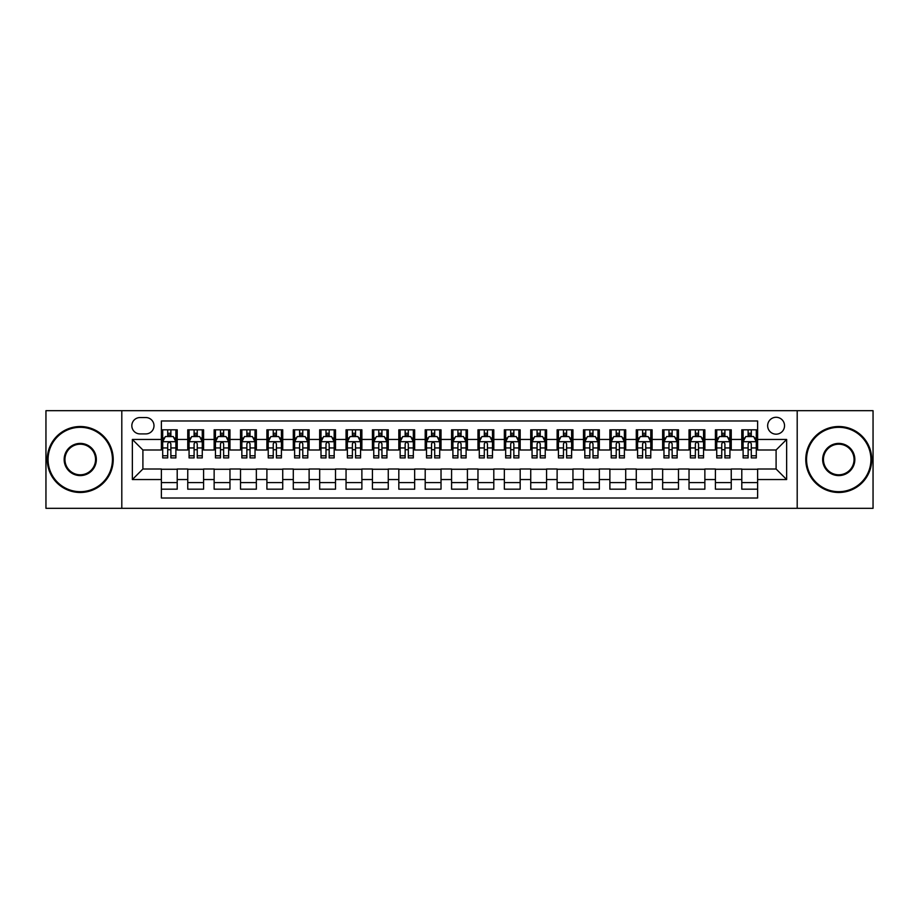<?xml version="1.0" encoding="UTF-8"?>
<svg xmlns="http://www.w3.org/2000/svg" width="919" height="919" viewBox="0 0 919 919"><rect width="100%" height="100%" fill="white"/><g stroke="black" fill="none" stroke-linecap="round" stroke-linejoin="round"><path stroke-width="1.38" d="M776.096 417.283A8.443 8.443 0 0 0 767.652 425.727A8.443 8.443 0 0 0 776.096 434.17A8.443 8.443 0 0 0 784.539 425.727A8.443 8.443 0 0 0 776.096 417.283M797.198 508.31L873.05 508.31L873.05 410.69L797.198 410.69L797.198 508.31L121.802 508.31L121.802 410.69L45.95 410.69L45.95 508.31L121.802 508.31M757.624 429.816L741.794 429.816L741.794 439.454L731.248 439.454L731.248 450L741.794 450L741.794 439.454M731.248 439.454L731.248 429.816L715.419 429.816L715.419 439.454L704.862 439.454L704.862 450L715.419 450L715.419 439.454M704.862 439.454L704.862 429.816L689.032 429.816L689.032 439.454L678.475 439.454L678.475 450L689.032 450L689.032 439.454M678.475 439.454L678.475 429.816L662.645 429.816L662.645 439.454L652.099 439.454L652.099 450L662.645 450L662.645 439.454M652.099 439.454L652.099 429.816L636.27 429.816L636.27 439.454L625.713 439.454L625.713 450L636.27 450L636.27 439.454M625.713 439.454L625.713 429.816L609.883 429.816L609.883 439.454L599.326 439.454L599.326 450L609.883 450L609.883 439.454M599.326 439.454L599.326 429.816L583.496 429.816L583.496 439.454L572.951 439.454L572.951 450L583.496 450L583.496 439.454M572.951 439.454L572.951 429.816L557.121 429.816L557.121 439.454L546.564 439.454L546.564 450L557.121 450L557.121 439.454M546.564 439.454L546.564 429.816L530.734 429.816L530.734 439.454L520.177 439.454L520.177 450L530.734 450L530.734 439.454M520.177 439.454L520.177 429.816L504.347 429.816L504.347 439.454L493.802 439.454L493.802 450L504.347 450L504.347 439.454M493.802 439.454L493.802 429.816L477.972 429.816L477.972 439.454L467.415 439.454L467.415 450L477.972 450L477.972 439.454M467.415 439.454L467.415 429.816L451.585 429.816L451.585 439.454L441.028 439.454L441.028 450L451.585 450L451.585 439.454M441.028 439.454L441.028 429.816L425.198 429.816L425.198 439.454L414.653 439.454L414.653 450L425.198 450L425.198 439.454M414.653 439.454L414.653 429.816L398.823 429.816L398.823 439.454L388.266 439.454L388.266 450L398.823 450L398.823 439.454M388.266 439.454L388.266 429.816L372.436 429.816L372.436 439.454L361.879 439.454L361.879 450L372.436 450L372.436 439.454M361.879 439.454L361.879 429.816L346.049 429.816L346.049 439.454L335.504 439.454L335.504 450L346.049 450L346.049 439.454M335.504 439.454L335.504 429.816L319.674 429.816L319.674 439.454L309.117 439.454L309.117 450L319.674 450L319.674 439.454M309.117 439.454L309.117 429.816L293.287 429.816L293.287 439.454L282.73 439.454L282.73 450L293.287 450L293.287 439.454M282.73 439.454L282.73 429.816L266.901 429.816L266.901 439.454L256.355 439.454L256.355 450L266.901 450L266.901 439.454M256.355 439.454L256.355 429.816L240.525 429.816L240.525 439.454L229.968 439.454L229.968 450L240.525 450L240.525 439.454M229.968 439.454L229.968 429.816L214.138 429.816L214.138 439.454L203.581 439.454L203.581 450L214.138 450L214.138 439.454M203.581 439.454L203.581 429.816L187.752 429.816L187.752 450L177.206 450L177.206 429.816L161.376 429.816M161.376 489.184L177.206 489.184L177.206 469L187.752 469L187.752 489.184L203.581 489.184L203.581 469L214.138 469L214.138 479.546L203.581 479.546M214.138 479.546L214.138 489.184L229.968 489.184L229.968 469L240.525 469L240.525 479.546L229.968 479.546M240.525 479.546L240.525 489.184L256.355 489.184L256.355 469L266.901 469L266.901 479.546L256.355 479.546M266.901 479.546L266.901 489.184L282.73 489.184L282.73 469L293.287 469L293.287 479.546L282.73 479.546M293.287 479.546L293.287 489.184L309.117 489.184L309.117 469L319.674 469L319.674 479.546L309.117 479.546M319.674 479.546L319.674 489.184L335.504 489.184L335.504 469L346.049 469L346.049 479.546L335.504 479.546M346.049 479.546L346.049 489.184L361.879 489.184L361.879 469L372.436 469L372.436 479.546L361.879 479.546M372.436 479.546L372.436 489.184L388.266 489.184L388.266 469L398.823 469L398.823 479.546L388.266 479.546M398.823 479.546L398.823 489.184L414.653 489.184L414.653 469L425.198 469L425.198 479.546L414.653 479.546M425.198 479.546L425.198 489.184L441.028 489.184L441.028 469L451.585 469L451.585 479.546L441.028 479.546M451.585 479.546L451.585 489.184L467.415 489.184L467.415 469L477.972 469L477.972 479.546L467.415 479.546M477.972 479.546L477.972 489.184L493.802 489.184L493.802 469L504.347 469L504.347 479.546L493.802 479.546M504.347 479.546L504.347 489.184L520.177 489.184L520.177 469L530.734 469L530.734 479.546L520.177 479.546M530.734 479.546L530.734 489.184L546.564 489.184L546.564 469L557.121 469L557.121 479.546L546.564 479.546M557.121 479.546L557.121 489.184L572.951 489.184L572.951 469L583.496 469L583.496 479.546L572.951 479.546M583.496 479.546L583.496 489.184L599.326 489.184L599.326 469L609.883 469L609.883 479.546L599.326 479.546M609.883 479.546L609.883 489.184L625.713 489.184L625.713 469L636.27 469L636.27 479.546L625.713 479.546M636.27 479.546L636.27 489.184L652.099 489.184L652.099 469L662.645 469L662.645 479.546L652.099 479.546M662.645 479.546L662.645 489.184L678.475 489.184L678.475 469L689.032 469L689.032 479.546L678.475 479.546M689.032 479.546L689.032 489.184L704.862 489.184L704.862 469L715.419 469L715.419 479.546L704.862 479.546M715.419 479.546L715.419 489.184L731.248 489.184L731.248 469L741.794 469L741.794 479.546L731.248 479.546M140.01 433.906L145.811 433.906A8.179 8.179 0 0 0 153.99 425.727A8.179 8.179 0 0 0 145.811 417.548L140.01 417.548A8.179 8.179 0 0 0 131.831 425.727A8.179 8.179 0 0 0 140.01 433.906M797.198 410.69L121.802 410.69M757.624 439.454L757.624 420.982L161.376 420.982L161.376 450L142.905 450L142.905 469L161.376 469L161.376 498.018L757.624 498.018L757.624 469L776.096 469L776.096 450L757.624 450L757.624 439.454L786.641 439.454L786.641 479.546L757.624 479.546M161.376 479.546L132.359 479.546L132.359 439.454L161.376 439.454M741.794 479.546L741.794 489.184L757.624 489.184M161.376 436.41L162.697 436.41M167.706 436.41L170.877 436.41M175.885 436.41L177.206 436.41M161.376 449.736L162.697 449.736M167.706 449.736L170.877 449.736M175.885 449.736L177.206 449.736M161.376 469.264L177.206 469.264M161.376 482.59L177.206 482.59M187.752 449.736L189.073 449.736M194.093 449.736L197.252 449.736M202.272 449.736L203.581 449.736M187.752 436.41L189.073 436.41M194.093 436.41L197.252 436.41M202.272 436.41L203.581 436.41M187.752 469.264L203.581 469.264M187.752 482.59L203.581 482.59M214.138 469.264L229.968 469.264M214.138 482.59L229.968 482.59M214.138 436.41L215.46 436.41M220.468 436.41L223.639 436.41M228.647 436.41L229.968 436.41M214.138 449.736L215.46 449.736M220.468 449.736L223.639 449.736M228.647 449.736L229.968 449.736M240.525 469.264L256.355 469.264M240.525 482.59L256.355 482.59M240.525 436.41L241.846 436.41M246.855 436.41L250.025 436.41M255.034 436.41L256.355 436.41M240.525 449.736L241.846 449.736M246.855 449.736L250.025 449.736M255.034 449.736L256.355 449.736M266.901 469.264L282.73 469.264M266.901 482.59L282.73 482.59M266.901 436.41L268.222 436.41M273.242 436.41L276.401 436.41M281.421 436.41L282.73 436.41M266.901 449.736L268.222 449.736M273.242 449.736L276.401 449.736M281.421 449.736L282.73 449.736M293.287 469.264L309.117 469.264M293.287 482.59L309.117 482.59M293.287 436.41L294.608 436.41M299.617 436.41L302.788 436.41M307.796 436.41L309.117 436.41M293.287 449.736L294.608 449.736M299.617 449.736L302.788 449.736M307.796 449.736L309.117 449.736M319.674 469.264L335.504 469.264M319.674 482.59L335.504 482.59M319.674 436.41L320.995 436.41M326.004 436.41L329.174 436.41M334.183 436.41L335.504 436.41M319.674 449.736L320.995 449.736M326.004 449.736L329.174 449.736M334.183 449.736L335.504 449.736M346.049 469.264L361.879 469.264M346.049 482.59L361.879 482.59M346.049 436.41L347.371 436.41M352.391 436.41L355.55 436.41M360.57 436.41L361.879 436.41M346.049 449.736L347.371 449.736M352.391 449.736L355.55 449.736M360.57 449.736L361.879 449.736M372.436 469.264L388.266 469.264M372.436 482.59L388.266 482.59M372.436 436.41L373.757 436.41M378.766 436.41L381.936 436.41M386.945 436.41L388.266 436.41M372.436 449.736L373.757 449.736M378.766 449.736L381.936 449.736M386.945 449.736L388.266 449.736M398.823 469.264L414.653 469.264M398.823 482.59L414.653 482.59M398.823 436.41L400.144 436.41M405.153 436.41L408.312 436.41M413.332 436.41L414.653 436.41M398.823 449.736L400.144 449.736M405.153 449.736L408.312 449.736M413.332 449.736L414.653 449.736M425.198 469.264L441.028 469.264M425.198 482.59L441.028 482.59M425.198 436.41L426.519 436.41M431.539 436.41L434.698 436.41M439.719 436.41L441.028 436.41M425.198 449.736L426.519 449.736M431.539 449.736L434.698 449.736M439.719 449.736L441.028 449.736M451.585 469.264L467.415 469.264M451.585 482.59L467.415 482.59M451.585 436.41L452.906 436.41M457.915 436.41L461.085 436.41M466.094 436.41L467.415 436.41M451.585 449.736L452.906 449.736M457.915 449.736L461.085 449.736M466.094 449.736L467.415 449.736M477.972 469.264L493.802 469.264M477.972 482.59L493.802 482.59M477.972 436.41L479.281 436.41M484.302 436.41L487.461 436.41M492.481 436.41L493.802 436.41M477.972 449.736L479.281 449.736M484.302 449.736L487.461 449.736M492.481 449.736L493.802 449.736M504.347 469.264L520.177 469.264M504.347 482.59L520.177 482.59M504.347 436.41L505.668 436.41M510.688 436.41L513.847 436.41M518.856 436.41L520.177 436.41M504.347 449.736L505.668 449.736M510.688 449.736L513.847 449.736M518.856 449.736L520.177 449.736M530.734 469.264L546.564 469.264M530.734 482.59L546.564 482.59M530.734 436.41L532.055 436.41M537.064 436.41L540.234 436.41M545.243 436.41L546.564 436.41M530.734 449.736L532.055 449.736M537.064 449.736L540.234 449.736M545.243 449.736L546.564 449.736M557.121 469.264L572.951 469.264M557.121 482.59L572.951 482.59M557.121 436.41L558.43 436.41M563.45 436.41L566.609 436.41M571.629 436.41L572.951 436.41M557.121 449.736L558.43 449.736M563.45 449.736L566.609 449.736M571.629 449.736L572.951 449.736M583.496 469.264L599.326 469.264M583.496 482.59L599.326 482.59M583.496 436.41L584.817 436.41M589.826 436.41L592.996 436.41M598.005 436.41L599.326 436.41M583.496 449.736L584.817 449.736M589.826 449.736L592.996 449.736M598.005 449.736L599.326 449.736M609.883 469.264L625.713 469.264M609.883 482.59L625.713 482.59M609.883 436.41L611.204 436.41M616.212 436.41L619.383 436.41M624.392 436.41L625.713 436.41M609.883 449.736L611.204 449.736M616.212 449.736L619.383 449.736M624.392 449.736L625.713 449.736M636.27 469.264L652.099 469.264M636.27 482.59L652.099 482.59M636.27 436.41L637.579 436.41M642.599 436.41L645.758 436.41M650.778 436.41L652.099 436.41M636.27 449.736L637.579 449.736M642.599 449.736L645.758 449.736M650.778 449.736L652.099 449.736M662.645 469.264L678.475 469.264M662.645 482.59L678.475 482.59M662.645 436.41L663.966 436.41M668.975 436.41L672.145 436.41M677.154 436.41L678.475 436.41M662.645 449.736L663.966 449.736M668.975 449.736L672.145 449.736M677.154 449.736L678.475 449.736M689.032 469.264L704.862 469.264M689.032 482.59L704.862 482.59M689.032 436.41L690.353 436.41M695.361 436.41L698.532 436.41M703.54 436.41L704.862 436.41M689.032 449.736L690.353 449.736M695.361 449.736L698.532 449.736M703.54 449.736L704.862 449.736M715.419 469.264L731.248 469.264M715.419 482.59L731.248 482.59M715.419 436.41L716.728 436.41M721.748 436.41L724.907 436.41M729.927 436.41L731.248 436.41M715.419 449.736L716.728 449.736M721.748 449.736L724.907 449.736M729.927 449.736L731.248 449.736M741.794 469.264L757.624 469.264M741.794 482.59L757.624 482.59M741.794 436.41L743.115 436.41M748.123 436.41L751.294 436.41M756.303 436.41L757.624 436.41M741.794 449.736L743.115 449.736M748.123 449.736L751.294 449.736M756.303 449.736L757.624 449.736M142.905 450L132.359 439.454M142.905 469L132.359 479.546M786.641 439.454L776.096 450M786.641 479.546L776.096 469M170.877 433.251L167.706 433.251M175.885 455.767L170.877 455.767L170.877 457.915L175.885 457.915L175.885 441.821L173.243 436.548L165.328 436.548L162.697 441.821L162.697 457.915L167.706 457.915L167.706 455.767L162.697 455.767M162.697 441.821L162.697 429.816M175.885 441.821L175.885 429.816M167.706 436.548L167.706 429.816M170.877 429.816L170.877 436.548M170.877 455.767L170.877 443.797C169.82 441.775 168.763 441.775 167.706 443.797L167.706 455.767M80.252 427.312A32.188 32.188 0 0 0 48.064 459.5A32.188 32.188 0 0 0 80.252 491.688A32.188 32.188 0 0 0 112.44 459.5A32.188 32.188 0 0 0 80.252 427.312M80.252 492.481A32.981 32.981 0 0 1 47.271 459.5A32.981 32.981 0 0 1 80.252 426.519A32.981 32.981 0 0 1 113.221 459.5A32.981 32.981 0 0 1 80.252 492.481M80.252 443.406A16.094 16.094 0 0 1 96.346 459.5A16.094 16.094 0 0 1 80.252 475.594A16.094 16.094 0 0 1 64.158 459.5A16.094 16.094 0 0 1 80.252 443.406M80.252 474.801A15.301 15.301 0 0 0 95.553 459.5A15.301 15.301 0 0 0 80.252 444.199A15.301 15.301 0 0 0 64.95 459.5A15.301 15.301 0 0 0 80.252 474.801M838.748 427.312A32.188 32.188 0 0 0 806.56 459.5A32.188 32.188 0 0 0 838.748 491.688A32.188 32.188 0 0 0 870.936 459.5A32.188 32.188 0 0 0 838.748 427.312M838.748 492.481A32.981 32.981 0 0 1 805.779 459.5A32.981 32.981 0 0 1 838.748 426.519A32.981 32.981 0 0 1 871.729 459.5A32.981 32.981 0 0 1 838.748 492.481M838.748 443.406A16.094 16.094 0 0 1 854.842 459.5A16.094 16.094 0 0 1 838.748 475.594A16.094 16.094 0 0 1 822.654 459.5A16.094 16.094 0 0 1 838.748 443.406M838.748 474.801A15.301 15.301 0 0 0 854.05 459.5A15.301 15.301 0 0 0 838.748 444.199A15.301 15.301 0 0 0 823.447 459.5A15.301 15.301 0 0 0 838.748 474.801M197.252 433.251L194.093 433.251M202.272 455.767L197.252 455.767L197.252 457.915L202.272 457.915L202.272 441.821L199.63 436.548L191.715 436.548L189.073 441.821L189.073 457.915L194.093 457.915L194.093 455.767L189.073 455.767M189.073 441.821L189.073 429.816M202.272 441.821L202.272 429.816M194.093 436.548L194.093 429.816M197.252 429.816L197.252 436.548M197.252 455.767L197.252 443.797C196.207 441.775 195.15 441.775 194.093 443.797L194.093 455.767M223.639 433.251L220.468 433.251M228.647 455.767L223.639 455.767L223.639 457.915L228.647 457.915L228.647 441.821L226.017 436.548L218.102 436.548L215.46 441.821L215.46 457.915L220.468 457.915L220.468 455.767L215.46 455.767M215.46 441.821L215.46 429.816M228.647 441.821L228.647 429.816M220.468 436.548L220.468 429.816M223.639 429.816L223.639 436.548M223.639 455.767L223.639 443.797C222.582 441.775 221.525 441.775 220.468 443.797L220.468 455.767M250.025 433.251L246.855 433.251M255.034 455.767L250.025 455.767L250.025 457.915L255.034 457.915L255.034 441.821L252.392 436.548L244.477 436.548L241.846 441.821L241.846 457.915L246.855 457.915L246.855 455.767L241.846 455.767M241.846 441.821L241.846 429.816M255.034 441.821L255.034 429.816M246.855 436.548L246.855 429.816M250.025 429.816L250.025 436.548M250.025 455.767L250.025 443.797C248.969 441.775 247.912 441.775 246.855 443.797L246.855 455.767M276.401 433.251L273.242 433.251M281.421 455.767L276.401 455.767L276.401 457.915L281.421 457.915L281.421 441.821L278.779 436.548L270.864 436.548L268.222 441.821L268.222 457.915L273.242 457.915L273.242 455.767L268.222 455.767M268.222 441.821L268.222 429.816M281.421 441.821L281.421 429.816M273.242 436.548L273.242 429.816M276.401 429.816L276.401 436.548M276.401 455.767L276.401 443.797C275.355 441.775 274.299 441.775 273.242 443.797L273.242 455.767M302.788 433.251L299.617 433.251M307.796 455.767L302.788 455.767L302.788 457.915L307.796 457.915L307.796 441.821L305.165 436.548L297.251 436.548L294.608 441.821L294.608 457.915L299.617 457.915L299.617 455.767L294.608 455.767M294.608 441.821L294.608 429.816M307.796 441.821L307.796 429.816M299.617 436.548L299.617 429.816M302.788 429.816L302.788 436.548M302.788 455.767L302.788 443.797C301.731 441.775 300.674 441.775 299.617 443.797L299.617 455.767M329.174 433.251L326.004 433.251M334.183 455.767L329.174 455.767L329.174 457.915L334.183 457.915L334.183 441.821L331.541 436.548L323.626 436.548L320.995 441.821L320.995 457.915L326.004 457.915L326.004 455.767L320.995 455.767M320.995 441.821L320.995 429.816M334.183 441.821L334.183 429.816M326.004 436.548L326.004 429.816M329.174 429.816L329.174 436.548M329.174 455.767L329.174 443.797C328.117 441.775 327.061 441.775 326.004 443.797L326.004 455.767M355.55 433.251L352.391 433.251M360.57 455.767L355.55 455.767L355.55 457.915L360.57 457.915L360.57 441.821L357.928 436.548L350.013 436.548L347.371 441.821L347.371 457.915L352.391 457.915L352.391 455.767L347.371 455.767M347.371 441.821L347.371 429.816M360.57 441.821L360.57 429.816M352.391 436.548L352.391 429.816M355.55 429.816L355.55 436.548M355.55 455.767L355.55 443.797C354.493 441.775 353.447 441.775 352.391 443.797L352.391 455.767M381.936 433.251L378.766 433.251M386.945 455.767L381.936 455.767L381.936 457.915L386.945 457.915L386.945 441.821L384.314 436.548L376.399 436.548L373.757 441.821L373.757 457.915L378.766 457.915L378.766 455.767L373.757 455.767M373.757 441.821L373.757 429.816M386.945 441.821L386.945 429.816M378.766 436.548L378.766 429.816M381.936 429.816L381.936 436.548M381.936 455.767L381.936 443.797C380.88 441.775 379.823 441.775 378.766 443.797L378.766 455.767M408.312 433.251L405.153 433.251M413.332 455.767L408.312 455.767L408.312 457.915L413.332 457.915L413.332 441.821L410.69 436.548L402.775 436.548L400.144 441.821L400.144 457.915L405.153 457.915L405.153 455.767L400.144 455.767M400.144 441.821L400.144 429.816M413.332 441.821L413.332 429.816M405.153 436.548L405.153 429.816M408.312 429.816L408.312 436.548M408.312 455.767L408.312 443.797C407.266 441.775 406.209 441.775 405.153 443.797L405.153 455.767M434.698 433.251L431.539 433.251M439.719 455.767L434.698 455.767L434.698 457.915L439.719 457.915L439.719 441.821L437.076 436.548L429.162 436.548L426.519 441.821L426.519 457.915L431.539 457.915L431.539 455.767L426.519 455.767M426.519 441.821L426.519 429.816M439.719 441.821L439.719 429.816M431.539 436.548L431.539 429.816M434.698 429.816L434.698 436.548M434.698 455.767L434.698 443.797C433.642 441.775 432.596 441.775 431.539 443.797L431.539 455.767M461.085 433.251L457.915 433.251M466.094 455.767L461.085 455.767L461.085 457.915L466.094 457.915L466.094 441.821L463.452 436.548L455.548 436.548L452.906 441.821L452.906 457.915L457.915 457.915L457.915 455.767L452.906 455.767M452.906 441.821L452.906 429.816M466.094 441.821L466.094 429.816M457.915 436.548L457.915 429.816M461.085 429.816L461.085 436.548M461.085 455.767L461.085 443.797C460.028 441.775 458.972 441.775 457.915 443.797L457.915 455.767M487.461 433.251L484.302 433.251M492.481 455.767L487.461 455.767L487.461 457.915L492.481 457.915L492.481 441.821L489.838 436.548L481.924 436.548L479.281 441.821L479.281 457.915L484.302 457.915L484.302 455.767L479.281 455.767M479.281 441.821L479.281 429.816M492.481 441.821L492.481 429.816M484.302 436.548L484.302 429.816M487.461 429.816L487.461 436.548M487.461 455.767L487.461 443.797C486.415 441.775 485.358 441.775 484.302 443.797L484.302 455.767M513.847 433.251L510.688 433.251M518.856 455.767L513.847 455.767L513.847 457.915L518.856 457.915L518.856 441.821L516.225 436.548L508.31 436.548L505.668 441.821L505.668 457.915L510.688 457.915L510.688 455.767L505.668 455.767M505.668 441.821L505.668 429.816M518.856 441.821L518.856 429.816M510.688 436.548L510.688 429.816M513.847 429.816L513.847 436.548M513.847 455.767L513.847 443.797C512.791 441.775 511.734 441.775 510.688 443.797L510.688 455.767M540.234 433.251L537.064 433.251M545.243 455.767L540.234 455.767L540.234 457.915L545.243 457.915L545.243 441.821L542.601 436.548L534.686 436.548L532.055 441.821L532.055 457.915L537.064 457.915L537.064 455.767L532.055 455.767M532.055 441.821L532.055 429.816M545.243 441.821L545.243 429.816M537.064 436.548L537.064 429.816M540.234 429.816L540.234 436.548M540.234 455.767L540.234 443.797C539.177 441.775 538.12 441.775 537.064 443.797L537.064 455.767M566.609 433.251L563.45 433.251M571.629 455.767L566.609 455.767L566.609 457.915L571.629 457.915L571.629 441.821L568.987 436.548L561.072 436.548L558.43 441.821L558.43 457.915L563.45 457.915L563.45 455.767L558.43 455.767M558.43 441.821L558.43 429.816M571.629 441.821L571.629 429.816M563.45 436.548L563.45 429.816M566.609 429.816L566.609 436.548M566.609 455.767L566.609 443.797C565.564 441.775 564.507 441.775 563.45 443.797L563.45 455.767M592.996 433.251L589.826 433.251M598.005 455.767L592.996 455.767L592.996 457.915L598.005 457.915L598.005 441.821L595.374 436.548L587.459 436.548L584.817 441.821L584.817 457.915L589.826 457.915L589.826 455.767L584.817 455.767M584.817 441.821L584.817 429.816M598.005 441.821L598.005 429.816M589.826 436.548L589.826 429.816M592.996 429.816L592.996 436.548M592.996 455.767L592.996 443.797C591.939 441.775 590.883 441.775 589.826 443.797L589.826 455.767M619.383 433.251L616.212 433.251M624.392 455.767L619.383 455.767L619.383 457.915L624.392 457.915L624.392 441.821L621.749 436.548L613.835 436.548L611.204 441.821L611.204 457.915L616.212 457.915L616.212 455.767L611.204 455.767M611.204 441.821L611.204 429.816M624.392 441.821L624.392 429.816M616.212 436.548L616.212 429.816M619.383 429.816L619.383 436.548M619.383 455.767L619.383 443.797C618.326 441.775 617.269 441.775 616.212 443.797L616.212 455.767M645.758 433.251L642.599 433.251M650.778 455.767L645.758 455.767L645.758 457.915L650.778 457.915L650.778 441.821L648.136 436.548L640.221 436.548L637.579 441.821L637.579 457.915L642.599 457.915L642.599 455.767L637.579 455.767M637.579 441.821L637.579 429.816M650.778 441.821L650.778 429.816M642.599 436.548L642.599 429.816M645.758 429.816L645.758 436.548M645.758 455.767L645.758 443.797C644.713 441.775 643.656 441.775 642.599 443.797L642.599 455.767M672.145 433.251L668.975 433.251M677.154 455.767L672.145 455.767L672.145 457.915L677.154 457.915L677.154 441.821L674.523 436.548L666.608 436.548L663.966 441.821L663.966 457.915L668.975 457.915L668.975 455.767L663.966 455.767M663.966 441.821L663.966 429.816M677.154 441.821L677.154 429.816M668.975 436.548L668.975 429.816M672.145 429.816L672.145 436.548M672.145 455.767L672.145 443.797C671.088 441.775 670.031 441.775 668.975 443.797L668.975 455.767M698.532 433.251L695.361 433.251M703.54 455.767L698.532 455.767L698.532 457.915L703.54 457.915L703.54 441.821L700.898 436.548L692.983 436.548L690.353 441.821L690.353 457.915L695.361 457.915L695.361 455.767L690.353 455.767M690.353 441.821L690.353 429.816M703.54 441.821L703.54 429.816M695.361 436.548L695.361 429.816M698.532 429.816L698.532 436.548M698.532 455.767L698.532 443.797C697.475 441.775 696.418 441.775 695.361 443.797L695.361 455.767M724.907 433.251L721.748 433.251M729.927 455.767L724.907 455.767L724.907 457.915L729.927 457.915L729.927 441.821L727.285 436.548L719.37 436.548L716.728 441.821L716.728 457.915L721.748 457.915L721.748 455.767L716.728 455.767M716.728 441.821L716.728 429.816M729.927 441.821L729.927 429.816M721.748 436.548L721.748 429.816M724.907 429.816L724.907 436.548M724.907 455.767L724.907 443.797C723.862 441.775 722.805 441.775 721.748 443.797L721.748 455.767M751.294 433.251L748.123 433.251M756.303 455.767L751.294 455.767L751.294 457.915L756.303 457.915L756.303 441.821L753.672 436.548L745.757 436.548L743.115 441.821L743.115 457.915L748.123 457.915L748.123 455.767L743.115 455.767M743.115 441.821L743.115 429.816M756.303 441.821L756.303 429.816M748.123 436.548L748.123 429.816M751.294 429.816L751.294 436.548M751.294 455.767L751.294 443.797C750.237 441.775 749.18 441.775 748.123 443.797L748.123 455.767M187.752 479.546L177.206 479.546M187.752 439.454L177.206 439.454M175.816 441.694L162.755 441.694M162.697 437.995L164.604 437.995M173.978 437.995L175.885 437.995M167.706 447.944L162.697 447.944M175.885 447.944L170.877 447.944M170.877 434.928L167.706 434.928M202.203 441.694L189.142 441.694M189.073 437.995L190.991 437.995M200.353 437.995L202.272 437.995M194.093 447.944L189.073 447.944M202.272 447.944L197.252 447.944M197.252 434.928L194.093 434.928M228.59 441.694L215.528 441.694M215.46 437.995L217.366 437.995M226.74 437.995L228.647 437.995M220.468 447.944L215.46 447.944M228.647 447.944L223.639 447.944M223.639 434.928L220.468 434.928M254.965 441.694L241.904 441.694M241.846 437.995L243.753 437.995M253.116 437.995L255.034 437.995M246.855 447.944L241.846 447.944M255.034 447.944L250.025 447.944M250.025 434.928L246.855 434.928M281.352 441.694L268.291 441.694M268.222 437.995L270.14 437.995M279.502 437.995L281.421 437.995M273.242 447.944L268.222 447.944M281.421 447.944L276.401 447.944M276.401 434.928L273.242 434.928M307.739 441.694L294.677 441.694M294.608 437.995L296.515 437.995M305.889 437.995L307.796 437.995M299.617 447.944L294.608 447.944M307.796 447.944L302.788 447.944M302.788 434.928L299.617 434.928M334.114 441.694L321.053 441.694M320.995 437.995L322.902 437.995M332.264 437.995L334.183 437.995M326.004 447.944L320.995 447.944M334.183 447.944L329.174 447.944M329.174 434.928L326.004 434.928M360.501 441.694L347.439 441.694M347.371 437.995L349.289 437.995M358.651 437.995L360.57 437.995M352.391 447.944L347.371 447.944M360.57 447.944L355.55 447.944M355.55 434.928L352.391 434.928M386.876 441.694L373.826 441.694M373.757 437.995L375.664 437.995M385.038 437.995L386.945 437.995M378.766 447.944L373.757 447.944M386.945 447.944L381.936 447.944M381.936 434.928L378.766 434.928M413.263 441.694L400.202 441.694M400.144 437.995L402.051 437.995M411.413 437.995L413.332 437.995M405.153 447.944L400.144 447.944M413.332 447.944L408.312 447.944M408.312 434.928L405.153 434.928M439.65 441.694L426.588 441.694M426.519 437.995L428.438 437.995M437.8 437.995L439.719 437.995M431.539 447.944L426.519 447.944M439.719 447.944L434.698 447.944M434.698 434.928L431.539 434.928M466.025 441.694L452.975 441.694M452.906 437.995L454.813 437.995M464.187 437.995L466.094 437.995M457.915 447.944L452.906 447.944M466.094 447.944L461.085 447.944M461.085 434.928L457.915 434.928M492.412 441.694L479.35 441.694M479.281 437.995L481.2 437.995M490.562 437.995L492.481 437.995M484.302 447.944L479.281 447.944M492.481 447.944L487.461 447.944M487.461 434.928L484.302 434.928M518.798 441.694L505.737 441.694M505.668 437.995L507.587 437.995M516.949 437.995L518.856 437.995M510.688 447.944L505.668 447.944M518.856 447.944L513.847 447.944M513.847 434.928L510.688 434.928M545.174 441.694L532.124 441.694M532.055 437.995L533.962 437.995M543.336 437.995L545.243 437.995M537.064 447.944L532.055 447.944M545.243 447.944L540.234 447.944M540.234 434.928L537.064 434.928M571.561 441.694L558.499 441.694M558.43 437.995L560.349 437.995M569.711 437.995L571.629 437.995M563.45 447.944L558.43 447.944M571.629 447.944L566.609 447.944M566.609 434.928L563.45 434.928M597.947 441.694L584.886 441.694M584.817 437.995L586.736 437.995M596.098 437.995L598.005 437.995M589.826 447.944L584.817 447.944M598.005 447.944L592.996 447.944M592.996 434.928L589.826 434.928M624.323 441.694L611.261 441.694M611.204 437.995L613.111 437.995M622.485 437.995L624.392 437.995M616.212 447.944L611.204 447.944M624.392 447.944L619.383 447.944M619.383 434.928L616.212 434.928M650.709 441.694L637.648 441.694M637.579 437.995L639.498 437.995M648.86 437.995L650.778 437.995M642.599 447.944L637.579 447.944M650.778 447.944L645.758 447.944M645.758 434.928L642.599 434.928M677.096 441.694L664.035 441.694M663.966 437.995L665.884 437.995M675.247 437.995L677.154 437.995M668.975 447.944L663.966 447.944M677.154 447.944L672.145 447.944M672.145 434.928L668.975 434.928M703.472 441.694L690.41 441.694M690.353 437.995L692.26 437.995M701.634 437.995L703.54 437.995M695.361 447.944L690.353 447.944M703.54 447.944L698.532 447.944M698.532 434.928L695.361 434.928M729.858 441.694L716.797 441.694M716.728 437.995L718.647 437.995M728.009 437.995L729.927 437.995M721.748 447.944L716.728 447.944M729.927 447.944L724.907 447.944M724.907 434.928L721.748 434.928M756.245 441.694L743.184 441.694M743.115 437.995L745.022 437.995M754.396 437.995L756.303 437.995M748.123 447.944L743.115 447.944M756.303 447.944L751.294 447.944M751.294 434.928L748.123 434.928"/></g></svg>
